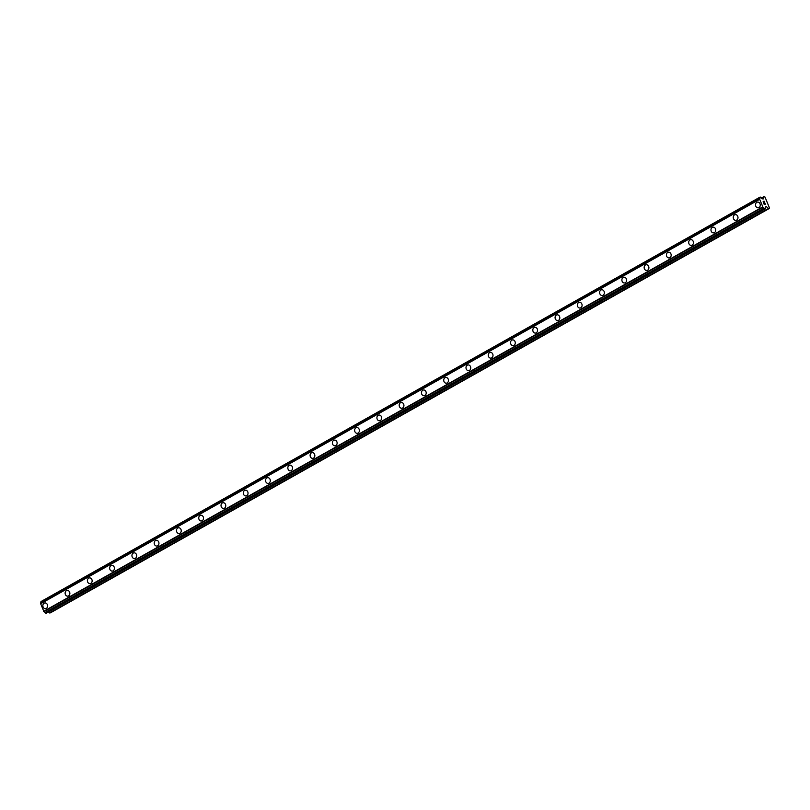 <?xml version="1.0" encoding="UTF-8"?>
<svg xmlns="http://www.w3.org/2000/svg" width="810" height="810" viewBox="0 0 810 810"><rect width="100%" height="100%" fill="white"/><g stroke="black" fill="none" stroke-linecap="round" stroke-linejoin="round"><path stroke-width="1.21" d="M45.522 608.674A2.875 2.369 84 0 1 42.95 606.538A2.875 2.369 84 0 1 44.155 603.197A2.875 2.369 84 0 1 44.925 602.944A2.875 2.369 84 0 1 47.496 605.08A2.875 2.369 84 0 1 46.302 608.421A2.875 2.369 84 0 1 45.522 608.674A2.875 2.369 84 0 1 42.96 606.538A2.875 2.369 84 0 1 44.155 603.197A2.875 2.369 84 0 1 44.925 602.944M67.797 596.15A2.875 2.369 84 0 1 65.225 594.013A2.875 2.369 84 0 1 66.42 590.662A2.875 2.369 84 0 1 67.2 590.419A2.875 2.369 84 0 1 69.771 592.555A2.875 2.369 84 0 1 68.566 595.897A2.875 2.369 84 0 1 67.797 596.15A2.875 2.369 84 0 1 65.225 594.013A2.875 2.369 84 0 1 66.43 590.662A2.875 2.369 84 0 1 67.2 590.419M90.062 583.615A2.875 2.369 84 0 1 87.49 581.489A2.875 2.369 84 0 1 88.695 578.137A2.875 2.369 84 0 1 89.475 577.894A2.875 2.369 84 0 1 92.036 580.021A2.875 2.369 84 0 1 90.841 583.372A2.875 2.369 84 0 1 90.062 583.615A2.875 2.369 84 0 1 87.5 581.489A2.875 2.369 84 0 1 88.695 578.137A2.875 2.369 84 0 1 89.465 577.894M112.337 571.09A2.875 2.369 84 0 1 109.765 568.954A2.875 2.369 84 0 1 110.97 565.613A2.875 2.369 84 0 1 111.739 565.36A2.875 2.369 84 0 1 114.311 567.496A2.875 2.369 84 0 1 113.106 570.847A2.875 2.369 84 0 1 112.337 571.09A2.875 2.369 84 0 1 109.765 568.954A2.875 2.369 84 0 1 110.97 565.613A2.875 2.369 84 0 1 111.739 565.36M134.612 558.566A2.875 2.369 84 0 1 132.04 556.429A2.875 2.369 84 0 1 133.235 553.088A2.875 2.369 84 0 1 134.014 552.835A2.875 2.369 84 0 1 136.586 554.971A2.875 2.369 84 0 1 135.381 558.313A2.875 2.369 84 0 1 134.612 558.566A2.875 2.369 84 0 1 132.04 556.429A2.875 2.369 84 0 1 133.235 553.088A2.875 2.369 84 0 1 134.004 552.835M156.877 546.041A2.875 2.369 84 0 1 154.305 543.905A2.875 2.369 84 0 1 155.51 540.564A2.875 2.369 84 0 1 156.279 540.31A2.875 2.369 84 0 1 158.851 542.447A2.875 2.369 84 0 1 157.656 545.788A2.875 2.369 84 0 1 156.877 546.041A2.875 2.369 84 0 1 154.305 543.905A2.875 2.369 84 0 1 155.51 540.553A2.875 2.369 84 0 1 156.279 540.31M179.152 533.517A2.875 2.369 84 0 1 176.58 531.38A2.875 2.369 84 0 1 177.775 528.029A2.875 2.369 84 0 1 178.554 527.786A2.875 2.369 84 0 1 181.126 529.922A2.875 2.369 84 0 1 179.921 533.263A2.875 2.369 84 0 1 179.152 533.517A2.875 2.369 84 0 1 176.58 531.38A2.875 2.369 84 0 1 177.775 528.029A2.875 2.369 84 0 1 178.554 527.786M201.417 520.982A2.875 2.369 84 0 1 198.845 518.856A2.875 2.369 84 0 1 200.05 515.504A2.875 2.369 84 0 1 200.819 515.261A2.875 2.369 84 0 1 203.391 517.387A2.875 2.369 84 0 1 202.196 520.739A2.875 2.369 84 0 1 201.417 520.982A2.875 2.369 84 0 1 198.845 518.856A2.875 2.369 84 0 1 200.05 515.504A2.875 2.369 84 0 1 200.819 515.261M223.692 508.457A2.875 2.369 84 0 1 221.12 506.321A2.875 2.369 84 0 1 222.315 502.98A2.875 2.369 84 0 1 223.094 502.726A2.875 2.369 84 0 1 225.666 504.863A2.875 2.369 84 0 1 224.461 508.214A2.875 2.369 84 0 1 223.692 508.457A2.875 2.369 84 0 1 221.12 506.321A2.875 2.369 84 0 1 222.315 502.98A2.875 2.369 84 0 1 223.094 502.726M245.967 495.933A2.875 2.369 84 0 1 243.395 493.796A2.875 2.369 84 0 1 244.59 490.455A2.875 2.369 84 0 1 245.359 490.202A2.875 2.369 84 0 1 247.931 492.338A2.875 2.369 84 0 1 246.736 495.679A2.875 2.369 84 0 1 245.956 495.933A2.875 2.369 84 0 1 243.385 493.796A2.875 2.369 84 0 1 244.59 490.455A2.875 2.369 84 0 1 245.359 490.202M268.231 483.408A2.875 2.369 84 0 1 265.66 481.272A2.875 2.369 84 0 1 266.854 477.92A2.875 2.369 84 0 1 267.634 477.677A2.875 2.369 84 0 1 270.206 479.814A2.875 2.369 84 0 1 269.001 483.155A2.875 2.369 84 0 1 268.231 483.408A2.875 2.369 84 0 1 265.66 481.272A2.875 2.369 84 0 1 266.865 477.92A2.875 2.369 84 0 1 267.634 477.677M290.507 470.883A2.875 2.369 84 0 1 287.935 468.747A2.875 2.369 84 0 1 289.13 465.396A2.875 2.369 84 0 1 289.899 465.153A2.875 2.369 84 0 1 292.471 467.289A2.875 2.369 84 0 1 291.276 470.63A2.875 2.369 84 0 1 290.507 470.883A2.875 2.369 84 0 1 287.935 468.747A2.875 2.369 84 0 1 289.13 465.396A2.875 2.369 84 0 1 289.909 465.153M312.771 458.349A2.875 2.369 84 0 1 310.2 456.222A2.875 2.369 84 0 1 311.404 452.871A2.875 2.369 84 0 1 312.174 452.618A2.875 2.369 84 0 1 314.746 454.754A2.875 2.369 84 0 1 313.551 458.106A2.875 2.369 84 0 1 312.771 458.349A2.875 2.369 84 0 1 310.2 456.222A2.875 2.369 84 0 1 311.404 452.871A2.875 2.369 84 0 1 312.174 452.618M335.046 445.824A2.875 2.369 84 0 1 332.475 443.688A2.875 2.369 84 0 1 333.669 440.346A2.875 2.369 84 0 1 334.449 440.093A2.875 2.369 84 0 1 337.021 442.23A2.875 2.369 84 0 1 335.816 445.581A2.875 2.369 84 0 1 335.046 445.824A2.875 2.369 84 0 1 332.475 443.688A2.875 2.369 84 0 1 333.669 440.346A2.875 2.369 84 0 1 334.449 440.093M357.311 433.299A2.875 2.369 84 0 1 354.74 431.163A2.875 2.369 84 0 1 355.944 427.822A2.875 2.369 84 0 1 356.714 427.569A2.875 2.369 84 0 1 359.286 429.705A2.875 2.369 84 0 1 358.091 433.046A2.875 2.369 84 0 1 357.311 433.299A2.875 2.369 84 0 1 354.74 431.163A2.875 2.369 84 0 1 355.944 427.822A2.875 2.369 84 0 1 356.714 427.569M379.586 420.775A2.875 2.369 84 0 1 377.014 418.638A2.875 2.369 84 0 1 378.209 415.287A2.875 2.369 84 0 1 378.989 415.044A2.875 2.369 84 0 1 381.561 417.18A2.875 2.369 84 0 1 380.356 420.522A2.875 2.369 84 0 1 379.586 420.775A2.875 2.369 84 0 1 377.014 418.638A2.875 2.369 84 0 1 378.209 415.287A2.875 2.369 84 0 1 378.989 415.044M401.851 408.25A2.875 2.369 84 0 1 399.279 406.114A2.875 2.369 84 0 1 400.484 402.762A2.875 2.369 84 0 1 401.254 402.519A2.875 2.369 84 0 1 403.825 404.646A2.875 2.369 84 0 1 402.631 407.997A2.875 2.369 84 0 1 401.851 408.25A2.875 2.369 84 0 1 399.279 406.114A2.875 2.369 84 0 1 400.484 402.762A2.875 2.369 84 0 1 401.254 402.519M424.126 395.715A2.875 2.369 84 0 1 421.554 393.589A2.875 2.369 84 0 1 422.749 390.238A2.875 2.369 84 0 1 423.529 389.985A2.875 2.369 84 0 1 426.1 392.121A2.875 2.369 84 0 1 424.896 395.472A2.875 2.369 84 0 1 424.126 395.715A2.875 2.369 84 0 1 421.554 393.589A2.875 2.369 84 0 1 422.759 390.238A2.875 2.369 84 0 1 423.529 389.985M446.391 383.191A2.875 2.369 84 0 1 443.819 381.054A2.875 2.369 84 0 1 445.024 377.713A2.875 2.369 84 0 1 445.794 377.46A2.875 2.369 84 0 1 448.365 379.596A2.875 2.369 84 0 1 447.171 382.948A2.875 2.369 84 0 1 446.391 383.191A2.875 2.369 84 0 1 443.829 381.054A2.875 2.369 84 0 1 445.024 377.713A2.875 2.369 84 0 1 445.794 377.46M467.299 365.188A2.875 2.369 84 0 1 468.069 364.935A2.875 2.369 84 0 1 470.64 367.072A2.875 2.369 84 0 1 469.435 370.413A2.875 2.369 84 0 1 468.666 370.666A2.875 2.369 84 0 1 466.094 368.53A2.875 2.369 84 0 1 467.299 365.188M468.666 370.666A2.875 2.369 84 0 1 466.094 368.53A2.875 2.369 84 0 1 467.289 365.188A2.875 2.369 84 0 1 468.069 364.935M490.941 358.142A2.875 2.369 84 0 1 488.369 356.005A2.875 2.369 84 0 1 489.564 352.654A2.875 2.369 84 0 1 490.344 352.411A2.875 2.369 84 0 1 492.905 354.547A2.875 2.369 84 0 1 491.71 357.888A2.875 2.369 84 0 1 490.941 358.142A2.875 2.369 84 0 1 488.369 356.005A2.875 2.369 84 0 1 489.564 352.654A2.875 2.369 84 0 1 490.333 352.411M513.206 345.607A2.875 2.369 84 0 1 510.634 343.481A2.875 2.369 84 0 1 511.839 340.129A2.875 2.369 84 0 1 512.608 339.886A2.875 2.369 84 0 1 515.18 342.012A2.875 2.369 84 0 1 513.986 345.364A2.875 2.369 84 0 1 513.206 345.607A2.875 2.369 84 0 1 510.634 343.481A2.875 2.369 84 0 1 511.839 340.129A2.875 2.369 84 0 1 512.608 339.886M535.481 333.082A2.875 2.369 84 0 1 532.909 330.946A2.875 2.369 84 0 1 534.104 327.604A2.875 2.369 84 0 1 534.883 327.351A2.875 2.369 84 0 1 537.455 329.488A2.875 2.369 84 0 1 536.25 332.839A2.875 2.369 84 0 1 535.481 333.082A2.875 2.369 84 0 1 532.909 330.946A2.875 2.369 84 0 1 534.104 327.604A2.875 2.369 84 0 1 534.883 327.351M557.746 320.558A2.875 2.369 84 0 1 555.174 318.421A2.875 2.369 84 0 1 556.379 315.08A2.875 2.369 84 0 1 557.148 314.827A2.875 2.369 84 0 1 559.72 316.963A2.875 2.369 84 0 1 558.525 320.315A2.875 2.369 84 0 1 557.746 320.558A2.875 2.369 84 0 1 555.174 318.421A2.875 2.369 84 0 1 556.379 315.08A2.875 2.369 84 0 1 557.148 314.827M580.021 308.033A2.875 2.369 84 0 1 577.449 305.897A2.875 2.369 84 0 1 578.644 302.555A2.875 2.369 84 0 1 579.423 302.302A2.875 2.369 84 0 1 581.995 304.438A2.875 2.369 84 0 1 580.79 307.78A2.875 2.369 84 0 1 580.021 308.033A2.875 2.369 84 0 1 577.449 305.897A2.875 2.369 84 0 1 578.644 302.555A2.875 2.369 84 0 1 579.423 302.302M602.286 295.508A2.875 2.369 84 0 1 599.714 293.372A2.875 2.369 84 0 1 600.919 290.02A2.875 2.369 84 0 1 601.688 289.777A2.875 2.369 84 0 1 604.26 291.914A2.875 2.369 84 0 1 603.065 295.255A2.875 2.369 84 0 1 602.286 295.508A2.875 2.369 84 0 1 599.724 293.372A2.875 2.369 84 0 1 600.919 290.02A2.875 2.369 84 0 1 601.688 289.777M624.561 282.974A2.875 2.369 84 0 1 621.989 280.847A2.875 2.369 84 0 1 623.184 277.496A2.875 2.369 84 0 1 623.963 277.253A2.875 2.369 84 0 1 626.535 279.379A2.875 2.369 84 0 1 625.33 282.731A2.875 2.369 84 0 1 624.561 282.974A2.875 2.369 84 0 1 621.989 280.847A2.875 2.369 84 0 1 623.194 277.496A2.875 2.369 84 0 1 623.963 277.253M646.826 270.449A2.875 2.369 84 0 1 644.254 268.312A2.875 2.369 84 0 1 645.459 264.971A2.875 2.369 84 0 1 646.238 264.718A2.875 2.369 84 0 1 648.8 266.854A2.875 2.369 84 0 1 647.605 270.206A2.875 2.369 84 0 1 646.826 270.449A2.875 2.369 84 0 1 644.264 268.312A2.875 2.369 84 0 1 645.459 264.971A2.875 2.369 84 0 1 646.228 264.718M669.101 257.924A2.875 2.369 84 0 1 666.529 255.788A2.875 2.369 84 0 1 667.734 252.447A2.875 2.369 84 0 1 668.503 252.194A2.875 2.369 84 0 1 671.075 254.33A2.875 2.369 84 0 1 669.87 257.671A2.875 2.369 84 0 1 669.101 257.924A2.875 2.369 84 0 1 666.529 255.788A2.875 2.369 84 0 1 667.734 252.447A2.875 2.369 84 0 1 668.503 252.194M691.375 245.4A2.875 2.369 84 0 1 688.804 243.263A2.875 2.369 84 0 1 689.999 239.922A2.875 2.369 84 0 1 690.778 239.669A2.875 2.369 84 0 1 693.35 241.805A2.875 2.369 84 0 1 692.145 245.147A2.875 2.369 84 0 1 691.375 245.4A2.875 2.369 84 0 1 688.804 243.263A2.875 2.369 84 0 1 689.999 239.922A2.875 2.369 84 0 1 690.768 239.669M713.64 232.875A2.875 2.369 84 0 1 711.069 230.739A2.875 2.369 84 0 1 712.274 227.387A2.875 2.369 84 0 1 713.043 227.144A2.875 2.369 84 0 1 715.615 229.281A2.875 2.369 84 0 1 714.42 232.622A2.875 2.369 84 0 1 713.64 232.875A2.875 2.369 84 0 1 711.069 230.739A2.875 2.369 84 0 1 712.274 227.387A2.875 2.369 84 0 1 713.043 227.144M735.915 220.34A2.875 2.369 84 0 1 733.344 218.214A2.875 2.369 84 0 1 734.538 214.863A2.875 2.369 84 0 1 735.318 214.62A2.875 2.369 84 0 1 737.89 216.746A2.875 2.369 84 0 1 736.685 220.097A2.875 2.369 84 0 1 735.915 220.34A2.875 2.369 84 0 1 733.344 218.214A2.875 2.369 84 0 1 734.538 214.863A2.875 2.369 84 0 1 735.318 214.62M758.18 207.816A2.875 2.369 84 0 1 755.608 205.679A2.875 2.369 84 0 1 756.813 202.338A2.875 2.369 84 0 1 757.583 202.085A2.875 2.369 84 0 1 760.155 204.221A2.875 2.369 84 0 1 758.96 207.573A2.875 2.369 84 0 1 758.18 207.816A2.875 2.369 84 0 1 755.608 205.679A2.875 2.369 84 0 1 756.813 202.338A2.875 2.369 84 0 1 757.583 202.085M764.174 204.221L763.769 203.229L764.174 204.221M764.66 204.171L764.438 203.624L764.66 204.171M764.519 203.624L764.741 204.16L764.519 203.624M765.359 204.242L764.893 203.107L765.359 204.231L764.154 204.363L763.688 203.229M763.668 202.419L763.131 201.295M763.749 201.619L764.438 202.176L763.749 201.619M764.438 202.176L763.992 201.113L764.427 202.176M764.62 202.439L764.073 201.103L764.63 202.439L763.303 201.417L763.405 202.227L763.303 201.417M765.612 206.904A1.124 0.597 -119.4 0 0 765.49 206.945A1.124 0.597 -119.4 0 0 765.399 207.978L765.217 208.869L763.962 208.13A1.124 0.597 -119.4 0 0 762.929 207.188L759.608 199.098A1.124 0.597 -119.4 0 0 759.729 199.057A1.124 0.597 -119.4 0 0 759.821 198.025L760.387 197.093L761.258 197.883A1.124 0.597 -119.4 0 0 762.291 198.815L763.172 198.987L763.617 196.759L764.994 197.022L769.5 208.008L768.437 208.535L766.28 206.57L765.389 207.036M48.418 612.056L50.392 612.866L769.419 208.433M759.608 199.098L40.591 603.531L43.912 611.621A1.124 0.597 -119.4 0 1 44.945 612.562L46.2 613.302L765.217 208.869M760.003 197.134L40.976 601.567L40.804 602.458A1.124 0.597 -119.4 0 1 40.814 603.409M763.617 196.759L761.329 198.045M759.821 198.025L40.804 602.458M759.517 199.392L40.5 603.835M762.615 206.935L43.588 611.368M762.929 207.188L43.912 611.621M763.962 208.13L44.945 612.562M764.832 208.909L45.806 613.342M766.28 206.57L765.349 207.097M768.437 208.535L49.42 612.967"/></g></svg>

